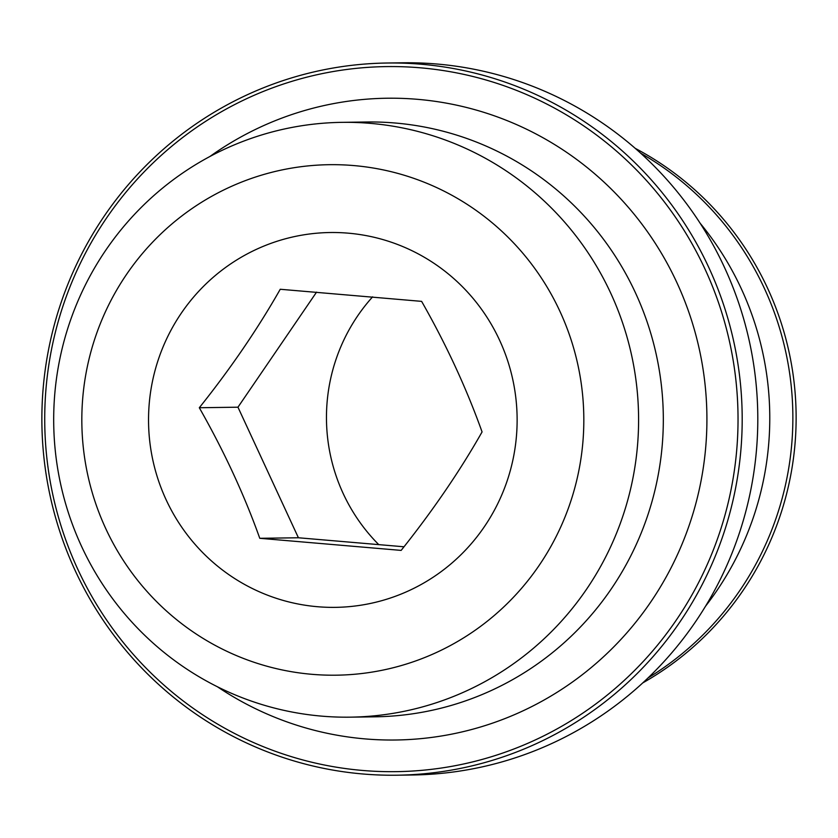 <?xml version="1.0" encoding="UTF-8"?>
<svg xmlns="http://www.w3.org/2000/svg" width="838" height="838" viewBox="0 0 838 838"><rect width="100%" height="100%" fill="white"/><g stroke="black" fill="none" stroke-linecap="round" stroke-linejoin="round"><path stroke-width="1.26" d="M280.238 289.267L421.619 301.366C446.172 344.428 466.326 387.952 482.07 431.926C459.926 470.998 432.953 510.489 401.14 550.398L259.77 538.3C244.382 495.111 224.228 451.588 199.308 407.739C230.628 368.542 257.612 329.051 280.238 289.267M316.565 292.127L237.961 407.195L199.308 407.739M237.961 407.195L298.412 537.766L259.77 538.3M298.412 537.766L403.989 546.785M348.189 233.163A187.44 184.297 89.2 0 1 506.257 483.453A187.44 184.297 89.2 0 1 227.706 573.841A187.44 184.297 89.2 0 1 159.409 356.433A187.44 184.297 89.2 0 1 348.189 233.163M353.741 165.568A255.265 250.991 89.2 0 1 538.981 565.65A255.265 250.991 89.2 0 1 105.756 528.6A255.265 250.991 89.2 0 1 353.741 165.568M370.501 123.375A297.438 292.452 89.2 0 1 638.42 430.166A297.438 292.452 89.2 0 1 350.326 717.16A297.438 292.452 89.2 0 1 53.716 423.871A297.438 292.452 89.2 0 1 341.946 122.348A297.438 292.452 89.2 0 1 370.501 123.375M341.946 122.348L366.677 122.002A297.438 292.452 89.2 0 1 395.232 123.018A297.438 292.452 89.2 0 1 663.151 429.821A297.438 292.452 89.2 0 1 375.057 716.815L350.326 717.16M209.919 156.486A320.912 315.538 89.2 0 1 417.67 99.334A320.912 315.538 89.2 0 1 689.506 524.389A320.912 315.538 89.2 0 1 217.388 686.751M420.267 67.805A352.557 346.649 89.2 0 1 676.109 620.361A352.557 346.649 89.2 0 1 77.766 569.191A352.557 346.649 89.2 0 1 420.267 67.805M421.21 64.233A356.129 350.169 89.2 0 1 741.986 431.58A356.129 350.169 89.2 0 1 397.044 775.202A356.129 350.169 89.2 0 1 41.9 424.038A356.129 350.169 89.2 0 1 387.02 63.018A356.129 350.169 89.2 0 1 421.21 64.233M387.02 63.018L402.628 62.798A356.129 350.169 89.2 0 1 436.818 64.013A356.129 350.169 89.2 0 1 757.594 431.361A356.129 350.169 89.2 0 1 412.652 774.982L397.044 775.202M700.139 223.233A303.471 298.38 89.2 0 1 705.523 606.23M640.661 153.176A303.471 298.38 89.2 0 1 648.057 677.932M635.246 148.357A303.471 298.38 89.2 0 1 796.1 413.417A303.471 298.38 89.2 0 1 642.767 682.897M378.755 544.627A178.515 175.519 89.2 0 1 372.617 296.851"/></g></svg>
